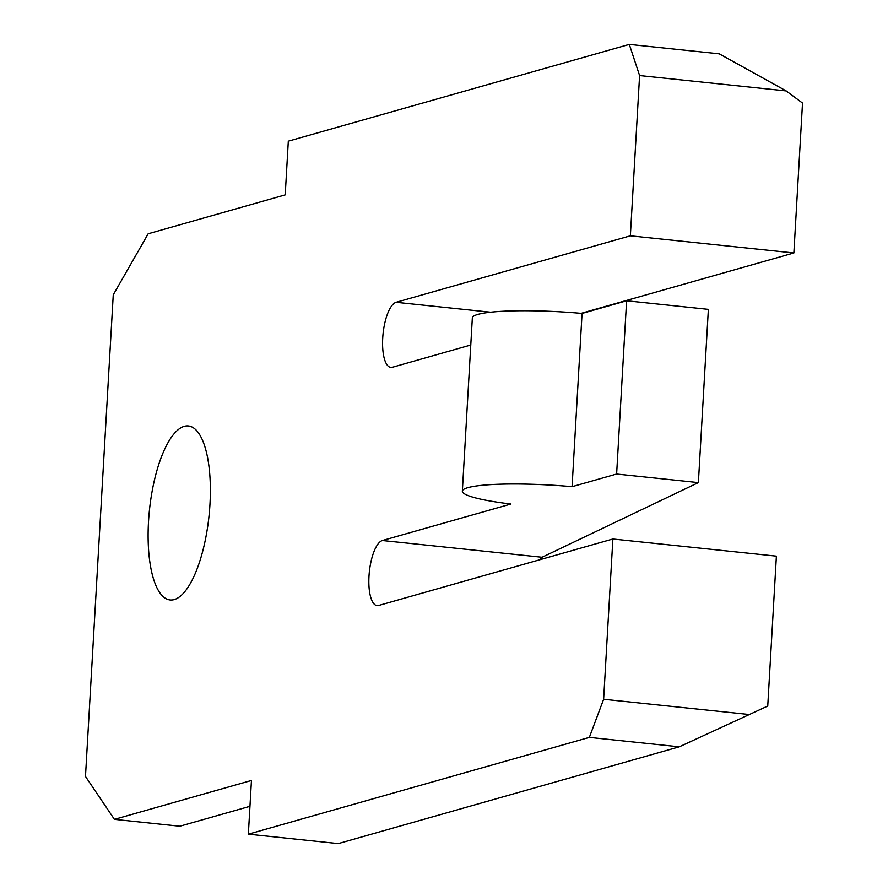 <?xml version="1.0" encoding="UTF-8"?>
<svg xmlns="http://www.w3.org/2000/svg" width="888" height="888" viewBox="0 0 888 888"><rect width="100%" height="100%" fill="white"/><g stroke="black" fill="none" stroke-linecap="round" stroke-linejoin="round"><path stroke-width="1.33" d="M249.961 806.304L179.82 826.217L114.408 819.358L85.481 776.445L113.253 294.816L148.174 233.777L285.214 194.883L288.311 141.181L629.303 44.4L639.593 75.558L630.358 235.82L396.115 302.297A32.812 11.222 -84 0 0 382.872 335.831A32.812 11.222 -84 0 0 390.82 367.41A32.812 11.222 -84 0 0 392.363 367.266L470.773 345.01M581.096 313.342L793.872 252.958L802.519 103.064L786.169 90.92L639.593 75.558M248.351 834.176L338.284 843.6L679.276 746.819L767.743 706.038L776.39 556.143L612.875 539.005L603.629 699.267L589.343 737.395L248.351 834.176L251.448 780.463L114.408 819.358M539.715 559.762L542.069 557.253L698.379 482.606L708.369 309.357L626.606 300.788L616.616 474.037L572.072 486.68L582.062 313.431L626.606 300.788M698.379 482.606L616.616 474.037M572.072 486.68A87.479 11.156 -176.7 0 0 462.348 491.175L472.338 317.926A87.479 11.156 3.3 0 1 582.062 313.431M793.872 252.958L630.358 235.82M786.169 90.92L719.236 53.824L629.303 44.4M750.216 714.618L603.629 699.267M679.276 746.819L589.343 737.395M462.348 491.175A87.479 11.156 -176.7 0 0 510.944 504.029L382.373 540.514A32.812 11.222 -84 0 0 369.142 574.048A32.812 11.222 -84 0 0 377.089 605.627A32.812 11.222 -84 0 0 378.632 605.483L612.875 539.005M184.238 426.34A87.479 29.926 -84 0 0 148.929 515.762A87.479 29.926 -84 0 0 170.13 599.966A87.479 29.926 -84 0 0 209.002 516.083A87.479 29.926 -84 0 0 188.356 425.951A87.479 29.926 -84 0 0 184.238 426.34M490.62 312.199L396.115 302.297M542.069 557.253L382.373 540.514"/></g></svg>
